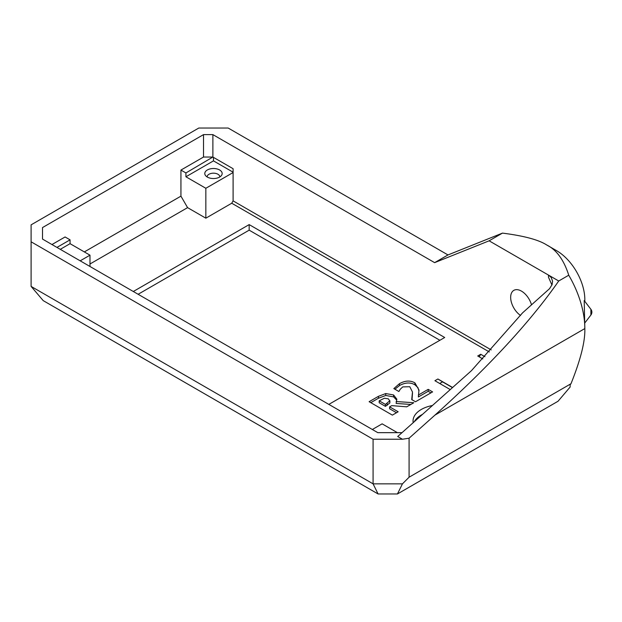 <?xml version="1.0" encoding="UTF-8"?>
<svg xmlns="http://www.w3.org/2000/svg" width="622" height="622" viewBox="0 0 622 622"><rect width="100%" height="100%" fill="white"/><g stroke="black" fill="none" stroke-linecap="round" stroke-linejoin="round"><path stroke-width="0.93" d="M402.45 439.241L409.089 438.199L409.089 477.206L570.988 383.735C580.653 359.625 585.263 341.245 584.828 328.579A75.449 43.556 -120 0 0 568.741 275.212C563.882 259.91 556.519 249.819 546.652 244.936C538.582 239.773 523.856 235.831 502.467 233.11L447.98 254.942L228.165 128.031L198.791 128.031L31.1 224.845L31.1 241.802L373.083 439.241L402.45 439.241L397.707 436.504L471.453 370.673L522.558 312.866L549.529 288.694L552.048 284.705L552.577 281.175L551.209 277.482L548.48 275.087L548.48 277.218L551.939 285M409.089 438.199L434.957 415.107C489.211 366.319 530.457 321.613 558.719 280.996L489.117 240.815L434.63 262.647L447.98 254.942M568.741 275.212L558.719 280.996M546.652 244.936L556.612 250.689L546.652 244.936M502.467 233.11L489.117 240.815M409.089 477.206L402.45 483.846L397.435 493.969L558.043 401.252L570.141 387.024L570.141 384.777L570.988 383.735M584.828 301.382L584.828 299.563A39.909 23.037 -120 0 0 556.612 250.689M434.957 415.107L584.828 328.579L584.206 300.574L590.9 309.297L590.9 315.012A4.696 4.696 0 0 0 590.9 309.297M402.014 432.655L377.803 432.655L42.506 239.073L42.506 227.574L203.518 134.616L212.88 134.616L434.63 262.647M373.083 439.241L373.083 483.846L31.1 286.4L43.206 300.62L378.09 493.969L373.083 483.846L402.45 483.846M31.1 241.802L31.1 286.4M378.09 493.969L397.435 493.969M212.88 134.616L212.88 157.039L203.518 157.039L203.518 134.616M233.095 172.201L213.478 160.873L185.924 176.78L185.924 172.947L212.88 157.039M213.175 157.21L233.095 168.71L233.095 172.543L205.843 188.279L185.924 176.78M489.335 351.959L231.734 203.231L233.095 200.875L233.095 172.543M233.095 200.875L491.224 349.906M520.544 315.463A15.255 8.809 60 0 1 510.662 297.339A15.255 8.809 60 0 1 513.826 290.357A15.255 8.809 60 0 1 521.454 291.112A15.255 8.809 60 0 1 531.515 304.866M385.446 404.432L389.885 400.708L389.854 402.916L385.446 406.353L379.195 402.745L379.195 400.825L385.446 404.432L385.446 406.353M389.854 402.916L389.854 401.003L388.33 398.834L384.396 398.236L379.195 400.825M396.128 401.532L413.824 402.729L406.726 406.827L391.736 405.63L389.629 406.85L398.158 411.772L392.358 415.123L369.118 401.703L378.464 396.315L385.733 393.555L393.586 394.954L396.844 399.176L396.128 403.453L410.854 404.448M370.782 402.667L378.464 398.228L385.733 395.468L393.586 396.875L396.719 400.14M389.629 406.85L389.629 408.763L396.502 412.736M418.349 395.056L428.2 389.364L432.585 391.899L415.504 401.758L411.717 399.573L412.487 392.015L409.781 386.713L402.753 386.9L400.249 389.24L398.896 391.518L393.827 388.594L399.479 383.657C405.155 380.516 410.302 380.252 414.905 382.864L418.987 390.048L418.349 396.968L428.2 391.285L430.922 392.855M394.892 389.209L399.479 385.578C405.155 382.437 410.302 382.165 414.905 384.785L417.961 387.669L418.948 391.09M412.028 399.752L412.51 392.863M207.142 176.951A6.337 3.662 180 0 1 207.142 176.842A6.337 3.662 180 0 1 213.478 173.18A6.337 3.662 180 0 1 219.815 176.842A6.337 3.662 180 0 1 219.815 176.951M56.952 247.408L70.061 239.843L70.061 243.676L60.272 249.329M70.061 243.676L89.98 255.175L80.191 260.828M372.329 429.491L382.126 423.839L397.396 432.655M385.733 393.555L385.733 395.468M428.2 389.364L428.2 391.285M207.336 177.068A8.685 5.015 0 0 0 221.409 175.567A8.685 5.015 0 0 0 213.478 168.508A8.685 5.015 0 0 0 205.548 175.567A8.685 5.015 0 0 0 207.336 177.068M89.98 263.992L187.58 207.639L180.94 196.14L84.335 251.918M70.061 239.843L65.085 236.966L51.968 244.539M89.98 266.48L89.98 255.175M439.886 340.273L249.165 230.163L138.123 294.276M249.165 230.163L249.165 224.604L444.699 337.497L328.844 404.386M133.302 291.493L249.165 224.604M413.202 422.672A28.169 16.265 180 0 1 413.047 420.962A28.169 16.265 180 0 1 432.422 405.513M422.501 414.369A28.169 16.265 0 0 0 414.338 421.654M450.266 389.582L434.91 380.718L437.896 378.992L452.614 387.49M452.482 387.607L442.545 381.861L439.723 383.494M442.545 381.861L437.896 378.992M482.82 358.925L477.735 355.986L480.72 354.268L484.927 356.694M479.251 356.865L480.72 354.268M231.734 203.231L205.843 218.182L187.58 207.639M213.478 160.873L213.478 157.382M205.843 218.182L205.843 188.279M180.94 196.14L180.94 170.07L185.924 172.947M42.506 227.574L42.506 239.073M180.94 170.07L203.518 157.039M387.125 403.468L387.125 405.388M393.586 394.954L393.586 396.875M378.464 396.315L378.464 398.228M414.905 382.864L414.905 384.785M399.479 383.657L399.479 385.578M590.9 315.012L584.828 322.927"/></g></svg>
